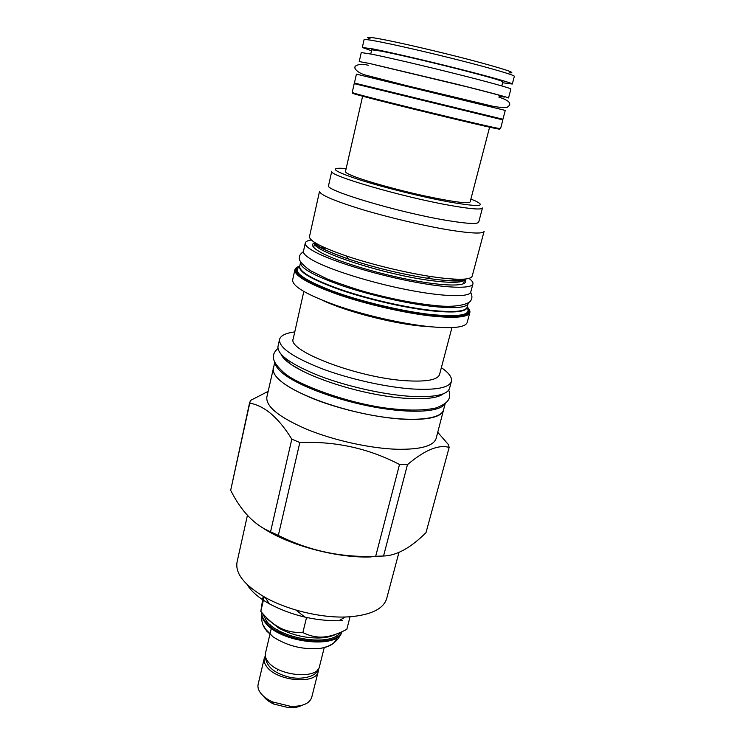 <?xml version="1.0" encoding="UTF-8"?>
<svg xmlns="http://www.w3.org/2000/svg" width="745" height="745" viewBox="0 0 745 745"><rect width="100%" height="100%" fill="white"/><g stroke="black" fill="none" stroke-linecap="round" stroke-linejoin="round"><path stroke-width="1.12" d="M265.378 657.425L265.481 656.811M265.313 655.898L264.27 658.31C263.665 660.964 264.503 663.776 266.785 666.738C276.944 681.312 316.495 684.748 318.236 671.459L318.413 668.842M264.27 658.31L258.133 684.31C257.519 687.076 258.319 689.972 260.554 693.008C263.199 696.463 267.204 699.434 272.577 701.939L290.783 706.372C302.582 706.558 309.557 703.559 311.717 697.376L318.236 671.459M263.758 696.622C265.956 699.499 269.28 701.967 273.732 704.034L288.799 707.703C294.061 707.927 298.363 707.154 301.706 705.385M271.338 628.286L265.444 653.3C264.857 655.935 265.695 658.729 267.986 661.672C278.183 676.171 317.78 679.654 319.493 666.468L324.289 647.433M277.373 629.842L283.296 634.228M312.425 641.324L319.707 640.16M325.099 637.506L325.956 636.724M270.929 626.992L270.277 624.878M336.861 635.522L336.842 636.984M336.74 637.739C335.492 643.242 330.026 646.781 320.322 648.374C303.243 649.938 287.486 646.101 273.043 636.845L266.682 631.062L263.581 625.763M341.769 631.825C336.349 648.476 280.064 641.51 265.648 621.982C262.883 618.62 261.542 615.398 261.616 612.316M262.771 613.722L266.58 621.172C279.952 639.191 331.469 646.967 340.083 632.57M336.135 634.135C331.87 636.472 326.161 637.757 319.018 637.999C304.854 638.093 291.5 634.842 278.975 628.231L266.803 618.62M350.048 616.776L346.816 629.348C336.796 634.619 328.061 637.198 320.611 637.087C314.967 637.124 309.045 635.625 302.861 632.579C293.167 632.812 284.879 630.866 278.006 626.731C272.4 623.518 266.673 618.387 260.815 611.338L263.162 596.289M307.797 617.754L306.372 618.229L295.979 610.071M265.006 597.332L264.093 597.173L260.815 611.338M306.372 618.229L302.861 632.579M342.635 620.566L338.807 620.753C314.241 620.902 291.09 615.258 269.345 603.822C258.506 597.695 251.093 591.251 247.107 584.508M398.947 552.427L386.692 598.533C383.573 608.805 371.271 614.895 349.796 616.795L345.382 617C320.108 617.856 287.272 609.857 265.229 597.462C244.435 585.281 235.048 573.482 237.059 562.056L247.433 515.298M371.159 556.925C337.364 558.396 288.343 545.2 262.715 527.851M437.781 432.333L448.406 444.579L449.161 447.428L426.01 532.619C410.774 547.836 396.619 555.64 383.545 556.021L375.685 556.273C341.368 557.726 308.924 550.769 278.332 535.413L270.565 531.79C254.539 525.169 241.24 511.349 230.671 490.331L250.32 400.54L268.098 391.376M449.161 447.428C438.563 444.327 424.659 450.064 407.459 464.666L383.545 556.021M407.459 464.666L399.516 464.489L375.685 556.273M443.964 408.279L436.17 438.339C433.739 445.976 420.739 449.626 397.169 449.272C370.572 448.481 334.151 440.491 307.098 429.427C279.17 417.349 265.751 406.556 266.85 397.066L273.769 366.791M399.516 464.489C368.663 448.397 335.446 441.077 299.844 442.53L291.807 439.168C278.621 417.712 264.522 405.68 249.519 403.082L249.612 402.57M299.844 442.53L278.332 535.413M443.759 409.992C441.487 416.995 428.543 420.096 404.898 419.295C378.218 418.019 341.517 409.89 314.157 399.115C285.903 387.381 272.232 377.138 273.154 368.403M274.775 362.2L273.396 368.449C272.558 372.36 275.529 376.989 282.336 382.343C298.633 395.129 339.022 409.815 376.458 416.017C413.959 422.285 441.366 419.146 443.517 409.927L445.175 403.734M275.007 362.675C275.389 366.084 278.434 369.976 284.124 374.344C299.946 386.487 338.128 400.54 374.623 407.142C411.175 413.792 439.708 412.032 444.756 404.051M451.414 381.365C449.319 387.726 436.421 390.268 412.711 388.992C385.947 387.223 348.958 378.954 321.291 368.477C292.701 357.097 278.779 347.431 279.533 339.469L277.978 346.509C277.187 354.657 291.044 364.463 319.558 375.936C347.142 386.478 384.066 394.72 410.812 396.368C434.503 397.523 447.419 394.85 449.552 388.331L451.414 381.365C452.262 377.445 448.909 372.873 441.366 367.648M279.533 339.469C280.586 335.595 285.67 333.08 294.769 331.907M451.936 327.604L439.569 374.456C437.753 379.857 426.643 381.952 406.249 380.751C358.243 378.06 286.732 350.662 293.232 338.789L303.811 291.5M322.576 300.337C345.28 311.159 390.361 323.032 420.255 325.984L431.206 326.822M428.813 326.58C401.872 323.768 364.296 315.191 335.986 305.348C306.707 294.731 292.263 286.257 292.636 279.943L294.852 269.895C294.536 275.929 309.073 284.199 338.472 294.675C366.885 304.416 404.563 313.04 431.541 316.038C455.4 318.46 468.167 317.305 469.834 312.555L467.171 322.492C465.448 327.474 452.662 328.834 428.813 326.58M468.242 302.88L468.158 303.457C466.594 307.825 454.366 308.775 431.457 306.307C405.634 303.28 369.622 295.001 342.411 285.791C314.25 275.892 300.282 268.153 300.514 262.594L300.719 262.035M452.299 279.012L455.847 280.986M321.793 248.308L325.854 248.187M453.835 279.105L457.719 280.949M472.935 283.901L470.765 292.031C469.62 297.488 443.601 296.929 406.984 289.703C370.442 282.523 330.231 269.886 313.356 260.582C306.269 256.671 302.973 253.561 303.466 251.242L305.282 243.028C304.807 245.245 308.132 248.262 315.265 252.08C332.233 261.178 372.556 273.713 409.163 280.986C445.836 288.306 471.855 289.116 472.935 283.901C473.289 282.411 471.958 280.576 468.959 278.397M324.447 247.563L320.145 247.415M311.336 239.974C307.676 240.523 305.655 241.548 305.282 243.028M461.444 279.263L462.645 280.446M316.001 244.695L317.621 244.202M436.849 277.401C459.032 280.222 470.812 279.822 472.181 276.19L484.082 231.378C482.993 233.986 471.306 233.511 449.03 229.963C423.942 225.819 388.648 217.521 361.725 209.401C333.835 200.759 319.773 194.715 319.549 191.269L309.501 236.537C309.156 240.831 321.374 247.284 346.155 255.898C370.777 264.261 405.019 272.605 430.722 276.507L436.849 277.401M446.59 220.39C467.022 223.77 477.731 224.347 478.718 222.112L482.453 207.976C481.54 209.904 470.859 209.066 450.399 205.471C402.253 197.062 326.915 175.01 331.776 171.248L328.573 185.514C323.581 189.984 398.501 212.483 446.59 220.39M470.896 199.064L475.366 200.936C486.913 206.579 478.299 206.942 449.514 202.016C423.058 197.211 384.197 187.619 359.965 179.927C335.436 171.853 329.215 167.96 341.303 168.258L346.136 168.649M362.61 96.217L345.475 171.564C345.289 172.495 348.111 174.097 353.922 176.369C367.341 181.603 397.327 189.947 424.073 195.805C452.634 201.858 467.99 203.907 470.142 201.96L489.605 127.172M495.891 127.879C501.236 129.407 501.05 129.574 495.332 128.41C478.653 125.095 390.343 103.695 362.927 96.301L356.957 94.671C351.398 93.097 351.249 92.846 356.529 93.917L352.199 92.52L354.192 83.645L502.856 119.889L500.547 128.689L496.068 127.917C479.286 124.564 390.166 102.959 362.545 95.537L356.52 93.898L356.957 94.671M502.94 119.247L354.415 83.04L356.417 74.127L505.259 110.409L502.94 119.247M508.537 97.968C508.9 97.548 487.016 91.71 454.888 83.729L369.892 63.548L359.239 61.574L361.269 52.56L372.016 54.236C388.555 57.57 425.144 66.119 457.272 74.183C489.446 82.257 511.312 88.366 510.884 89.037L508.537 97.968M370.759 53.975L371.708 49.794L381.403 51.163C396.117 54.022 428.086 61.444 456.08 68.512C485.898 76.111 501.497 80.535 502.884 81.773L501.804 85.926M502.633 82.751L512.29 84.036C512.765 83.226 490.881 76.968 458.622 68.829C426.438 60.699 389.737 52.197 373.124 48.974L362.321 47.475L371.485 50.781M512.29 84.036L514.329 76.297C514.851 75.273 492.985 68.782 460.68 60.569C428.44 52.355 391.647 43.946 374.959 40.91C367.834 39.615 364.203 39.206 364.072 39.671L362.321 47.475M370.19 38.908C364.836 36.822 367.471 36.71 378.088 38.563C396.07 41.739 438.284 51.498 470.915 60.066C505.054 69.192 517.822 73.438 509.245 72.805M249.519 403.082L230.671 490.331M291.807 439.168L270.565 531.79M341.927 631.751C338.23 649.305 280.26 642.888 265.453 622.801C262.398 619.076 261.085 615.528 261.504 612.185M299.676 266.188C289.377 270.351 298.857 278.379 328.126 290.261C356.911 301.306 400.885 311.997 431.374 315.368C462.738 318.283 474.695 315.498 467.255 307.042C469.369 309.101 470.235 310.944 469.834 312.555M467.18 307.592C473.14 315.461 461.053 317.975 430.927 315.135C401.173 311.838 358.466 301.529 329.923 290.746C300.812 279.142 290.671 271.124 299.49 266.71M467.134 307.722C471.706 315.005 459.525 317.258 430.619 314.483C401.592 311.252 360.096 301.315 331.804 290.801C302.861 279.477 292.077 271.497 299.462 266.85M467.245 306.875C466.957 311.95 454.674 313.226 430.396 310.712C403.902 307.694 366.754 299.071 339.357 289.554C311.056 279.3 297.86 271.469 299.76 266.04M468.158 303.457L467.162 307.191C465.578 311.643 453.342 312.667 430.433 310.255C404.628 307.294 368.645 299.034 341.48 289.786C313.356 279.831 299.425 272.027 299.686 266.365L300.514 262.594M464.768 279.31C470.7 286.005 450.557 287.17 415.57 280.856C380.695 274.607 338.817 262.054 321.877 253.011C312.676 248.038 310.265 244.602 314.641 242.721M463.669 283.165L464.675 279.356C463.334 282.802 452.383 283.249 431.839 280.688C383.405 274.728 309.175 250.162 314.707 242.796L313.841 246.642M465.225 279.04C461.528 281.34 450.772 281.34 432.966 279.058L427.248 278.23C400.465 273.937 374.204 267.529 348.455 259.027C328.322 252.061 316.951 246.474 314.362 242.265M281.061 354.294C282.225 357.023 285.028 360.021 289.47 363.299C304.37 374.325 339.096 387.186 373.245 393.872C407.413 400.587 435.741 400.205 443.238 393.826M322.855 248.253L321.654 248.234M454.925 280.446L456.005 280.986M499.141 96.152C512.458 98.796 502.27 95.816 468.586 87.221L372.789 64.284M265.397 657.183C266.552 666.458 274.011 672.977 287.775 676.739C299.714 680.353 316.429 677.056 317.919 669.494M288.799 707.703L290.783 706.372M273.732 704.034L272.577 701.939M277.727 669.196L277.363 670.705M325.975 640.728L326.31 639.424M326.859 637.217L327.027 636.565M341.955 631.741C338.463 640.905 331.255 646.446 320.322 648.374M261.486 612.157C261.141 620.473 262.585 626.228 265.807 629.432L273.043 636.845M319.018 637.999L320.611 637.087M278.975 628.231L278.006 626.731M338.807 620.753L345.382 617M269.345 603.822L265.229 597.462M299.686 266.17C296.845 267.045 295.234 268.284 294.852 269.895M464.675 279.356L461.099 280.707L457.542 280.958C452.727 281.163 444.523 280.539 432.929 279.068L427.248 278.23L430.722 276.507M314.707 242.786C314.167 245.347 325.416 250.758 348.455 259.027L346.155 255.898M495.332 128.41L496.068 127.917M277.913 348.455C274.784 351.305 273.313 353.996 273.49 356.52C272.884 360.412 276.181 365.637 283.389 372.211C295.253 383.908 349.778 404.526 392.252 408.809C410.365 410.728 424.911 410.448 435.89 407.962C449.514 402.859 451.312 397.653 448.714 390.091M302.982 371.317L292.99 365.59M285.084 358.075C285.298 359.174 286.89 360.925 289.861 363.346M303.42 251.587C300.431 253.859 299.099 255.833 299.416 257.509C298.428 260.163 302.023 264.512 310.209 270.565L327.716 279.207C344.479 285.456 358.28 290.029 369.12 292.915C395.139 299.788 418.494 304.118 439.196 305.916C457.914 307.583 469.154 303.634 470.542 300.915C472.358 298.605 472.395 295.746 470.654 292.357M368.188 65.29C359.332 62.627 354.033 66.352 355.095 67.115C353.8 67.059 356.063 73.001 367.201 75.515L405.941 85.489L492.78 106.237C500.361 107.597 505.203 107.904 507.326 107.168C509.058 105.93 509.859 104.943 509.738 104.207C509.859 101.776 506.237 99.42 498.88 97.157"/></g></svg>
